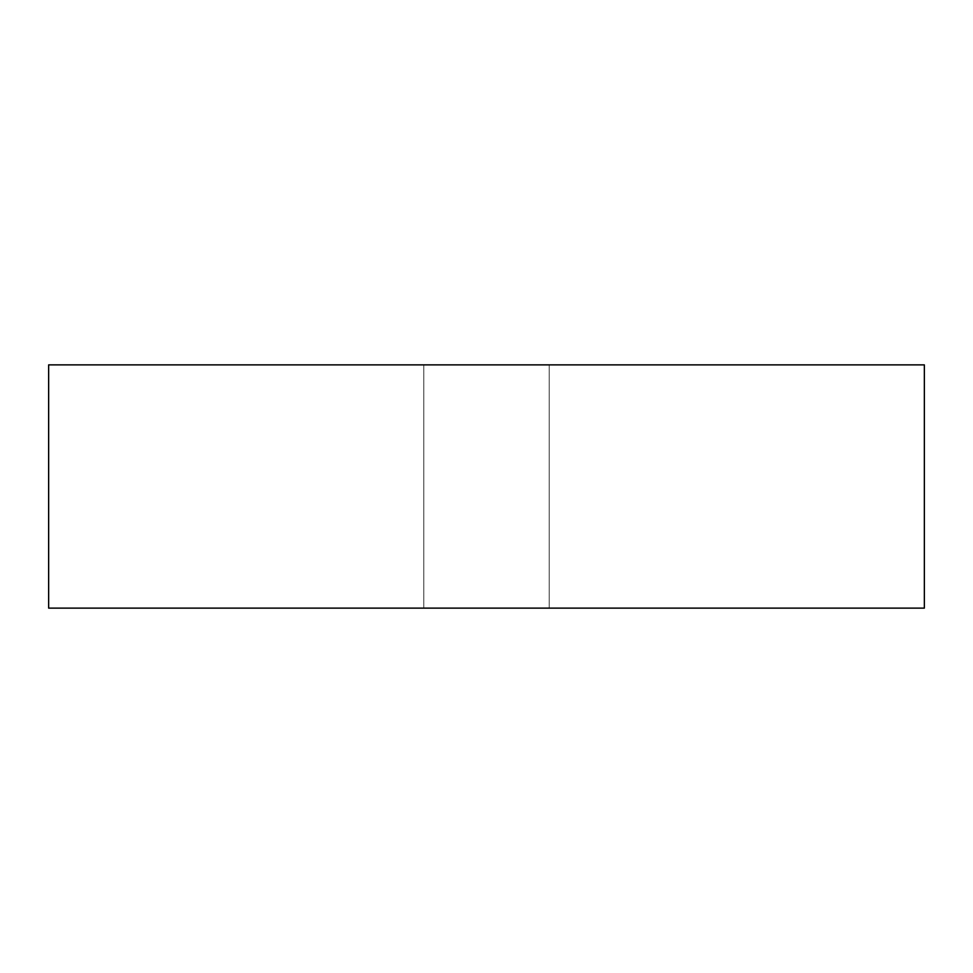 <?xml version="1.0" encoding="UTF-8"?>
<svg xmlns="http://www.w3.org/2000/svg" width="973" height="973" viewBox="0 0 973 973"><rect width="100%" height="100%" fill="white"/><g stroke="black" fill="none" stroke-linecap="round" stroke-linejoin="round"><path stroke-width="0.73" stroke-dasharray="4.87 3.65" d="M486.5 364.875L423.79 364.875L486.5 364.875M486.5 608.125L423.79 608.125L486.5 608.125M924.35 608.125L924.35 364.875L48.65 364.875L48.65 608.125L924.35 608.125M423.79 608.125L423.79 364.875L423.79 608.125M549.21 608.125L549.21 364.875L549.21 608.125"/><path stroke-width="1.46" d="M924.35 608.125L924.35 364.875L48.65 364.875L48.65 608.125L924.35 608.125"/></g></svg>
